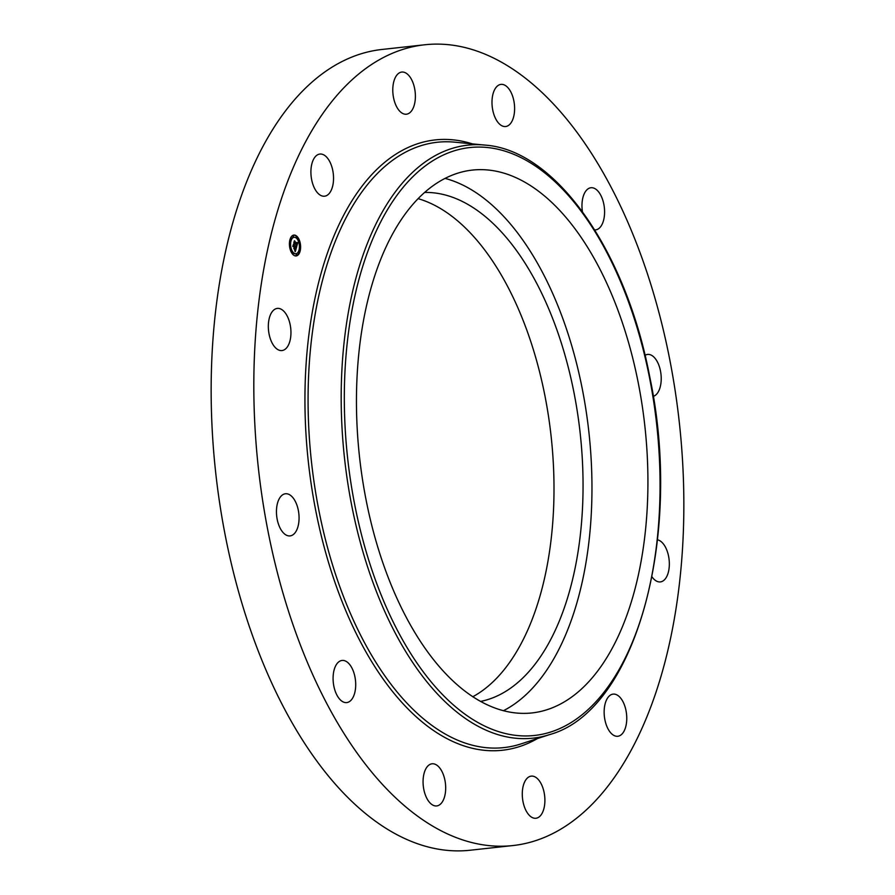 <?xml version="1.0" encoding="UTF-8"?>
<svg xmlns="http://www.w3.org/2000/svg" width="895" height="895" viewBox="0 0 895 895"><rect width="100%" height="100%" fill="white"/><g stroke="black" fill="none" stroke-linecap="round" stroke-linejoin="round"><path stroke-width="1.34" d="M445.061 178.407A273.065 143.491 -96.3 0 1 588.876 432.017A273.065 143.491 -96.3 0 1 503.37 710.742M424.711 192.436A256.317 134.686 -96.3 0 1 573.896 392.2A256.317 134.686 -96.3 0 1 480.481 701.445M418.178 198.679A256.317 134.686 -96.3 0 1 544.854 395.377A256.317 134.686 -96.3 0 1 472.75 696.769M512.701 845.574L470.032 850.25A402.806 211.667 -96.3 0 1 225.551 536.966A402.806 211.667 -96.3 0 1 382.299 49.426L424.968 44.75A402.806 211.667 -96.3 0 1 669.449 358.034A402.806 211.667 -96.3 0 1 512.701 845.574A402.806 211.667 -96.3 0 1 268.22 532.29A402.806 211.667 -96.3 0 1 424.968 44.75M311.661 179.716A21.2 11.143 -96.3 0 1 319.918 154.052A21.2 11.143 -96.3 0 1 332.783 170.542A21.2 11.143 -96.3 0 1 324.527 196.206A21.2 11.143 -96.3 0 1 311.661 179.716M392.916 86.804A21.2 11.143 -96.3 0 1 401.777 72.059A21.2 11.143 -96.3 0 1 415.258 99.468A21.2 11.143 -96.3 0 1 406.397 114.213A21.2 11.143 -96.3 0 1 392.916 86.804M494.499 89.914A21.2 11.143 -96.3 0 1 500.987 84.387A21.2 11.143 -96.3 0 1 512.958 97.242A21.2 11.143 -96.3 0 1 512.097 121.015A21.2 11.143 -96.3 0 1 505.608 126.531A21.2 11.143 -96.3 0 1 493.648 113.687A21.2 11.143 -96.3 0 1 494.499 89.914M582.41 211.612A21.2 11.143 -96.3 0 1 589.223 188.207A21.2 11.143 -96.3 0 1 590.968 187.737A21.2 11.143 -96.3 0 1 604.125 205.906A21.2 11.143 -96.3 0 1 597.334 229.422A21.2 11.143 -96.3 0 1 595.589 229.881A21.2 11.143 -96.3 0 1 594.739 229.914M645.038 355.315A21.2 11.143 -96.3 0 1 647.6 354.42A21.2 11.143 -96.3 0 1 651.672 355.36A21.2 11.143 -96.3 0 1 661.192 377.108A21.2 11.143 -96.3 0 1 653.249 396.362M657.523 539.842A21.2 11.143 -96.3 0 1 665.142 546.565A21.2 11.143 -96.3 0 1 669.024 568.772A21.2 11.143 -96.3 0 1 660.342 581.918A21.2 11.143 -96.3 0 1 652.007 576.85M626.008 710.608A21.2 11.143 -96.3 0 1 617.763 736.272A21.2 11.143 -96.3 0 1 604.897 719.781A21.2 11.143 -96.3 0 1 613.142 694.117A21.2 11.143 -96.3 0 1 626.008 710.608M544.764 803.52A21.2 11.143 -96.3 0 1 535.892 818.265A21.2 11.143 -96.3 0 1 522.411 790.856A21.2 11.143 -96.3 0 1 531.283 776.122A21.2 11.143 -96.3 0 1 544.764 803.52M443.17 800.41A21.2 11.143 -96.3 0 1 436.682 805.936A21.2 11.143 -96.3 0 1 424.722 793.082A21.2 11.143 -96.3 0 1 425.584 769.308A21.2 11.143 -96.3 0 1 432.072 763.793A21.2 11.143 -96.3 0 1 444.032 776.647A21.2 11.143 -96.3 0 1 443.17 800.41M348.457 702.116A21.2 11.143 -96.3 0 1 346.701 702.586A21.2 11.143 -96.3 0 1 333.544 684.418A21.2 11.143 -96.3 0 1 340.335 660.913A21.2 11.143 -96.3 0 1 342.091 660.443A21.2 11.143 -96.3 0 1 355.248 678.6A21.2 11.143 -96.3 0 1 348.457 702.116M285.997 534.975A21.2 11.143 -96.3 0 1 276.454 512.231A21.2 11.143 -96.3 0 1 285.449 493.76A21.2 11.143 -96.3 0 1 289.521 494.7A21.2 11.143 -96.3 0 1 299.064 517.433A21.2 11.143 -96.3 0 1 290.069 535.904A21.2 11.143 -96.3 0 1 285.997 534.975M272.527 343.758A21.2 11.143 -96.3 0 1 268.645 321.551A21.2 11.143 -96.3 0 1 277.338 308.406A21.2 11.143 -96.3 0 1 286.758 315.208A21.2 11.143 -96.3 0 1 290.64 337.415A21.2 11.143 -96.3 0 1 281.959 350.56A21.2 11.143 -96.3 0 1 272.527 343.758M554.475 706.905A273.065 143.491 -96.3 0 1 531.921 712.946A273.065 143.491 -96.3 0 1 362.419 478.97A273.065 143.491 -96.3 0 1 449.905 176.114A273.065 143.491 -96.3 0 1 472.448 170.072A273.065 143.491 -96.3 0 1 641.961 404.037A273.065 143.491 -96.3 0 1 554.475 706.905M297.408 236.817A10.494 5.515 -96.3 0 1 300.575 248.251A10.494 5.515 -96.3 0 1 296.156 255.936A10.494 5.515 -96.3 0 1 292.62 254.191A10.494 5.515 -96.3 0 1 289.454 242.758A10.494 5.515 -96.3 0 1 293.862 235.072A10.494 5.515 -96.3 0 1 297.408 236.817M295.887 255.959A10.494 5.515 83.7 0 0 299.545 251.338M299.78 250.331A10.494 5.515 83.7 0 0 299.87 244.301M299.467 243.205L299.791 244.324L299.657 243.06A10.494 5.515 83.7 0 0 297.476 237.678M296.894 237.264L297.218 238.372L297.084 237.108A10.494 5.515 83.7 0 0 296.871 236.884A10.494 5.515 83.7 0 0 293.605 235.116M293.84 237.332A8.268 4.341 83.7 0 0 293.571 237.343A8.268 4.341 83.7 0 0 290.786 240.084M290.495 240.945A8.268 4.341 83.7 0 0 290.237 246.684M290.472 247.904A8.268 4.341 83.7 0 0 292.587 252.401A8.268 4.341 83.7 0 0 292.799 252.636L292.933 253.9L292.799 252.636L292.005 253.397M293.135 252.961A8.268 4.341 83.7 0 0 295.372 253.777A8.268 4.341 83.7 0 0 295.641 253.732M298.695 250.98L299.254 251.238M296.435 254.18L296.413 255.209M290.372 247.949L290.226 246.684L290.014 247.859M296.547 237.175L296.346 238.115M293.068 235.855L293.045 236.884M293.124 252.345A8.268 4.341 -96.3 0 1 290.629 243.339A8.268 4.341 -96.3 0 1 294.108 237.287A8.268 4.341 -96.3 0 1 296.894 238.663A8.268 4.341 -96.3 0 1 299.389 247.669A8.268 4.341 -96.3 0 1 295.909 253.721A8.268 4.341 -96.3 0 1 293.124 252.345M296.525 247.244L296.01 245.924L296.849 245.14L294.097 242.511L294.578 240.777L296.883 244.134L296.793 242.545L297.05 244.324L296.916 242.433L297.755 242.679L296.525 247.244M296.323 247.322L295.876 245.957L296.379 247.266M296.256 245.912L296.592 245.185L293.784 242.758L294.41 240.8L293.907 242.623L296.681 245.14L296.402 245.89M296.424 247.591L295.339 251.529L294.847 250.152L295.898 248.653L294.858 247.467L295.708 248.743L295.104 250.074L295.618 248.776L294.768 247.792L294.813 249.403L293.884 248.34L294.668 247.255L293.135 246.125L293.649 244.268L296.424 247.591M295.126 251.663L294.69 250.164L295.182 251.64M294.668 249.593L293.773 248.43L294.668 249.593M294.186 248.139L294.399 247.367L292.788 246.393L293.47 244.167L292.9 246.248L294.477 247.344L294.276 248.105M295.999 247.781L294.567 246.528M294.724 246.304L293.336 245.398M295.686 248.407L295.853 247.792M297.05 244.324L296.424 244.178M296.883 244.134L294.287 241.818M293.806 242.702L294.365 242.634M292.788 246.36L293.448 246.282M299.389 251.226L299.467 250.074L299.601 251.338L298.852 251.282M296.547 255.198L296.625 254.035L296.76 255.299L296.01 255.254M290.338 240.833L290.416 239.67L290.338 240.833M293.47 235.81L293.392 236.974L293.47 235.81M649.49 377.533A295.775 155.417 -96.3 0 1 558.816 728.977A295.775 155.417 -96.3 0 1 354.879 505.485A295.775 155.417 -96.3 0 1 445.553 154.041A295.775 155.417 -96.3 0 1 649.49 377.533M351.858 506.223A298.281 156.737 -96.3 0 1 485.09 145.102L454.973 142.193A304.49 160.004 -96.3 0 0 318.967 510.832A304.49 160.004 -96.3 0 0 520.901 743.946L549.664 734.582A298.281 156.737 -96.3 0 1 351.858 506.223M537.515 738.543A306.996 161.324 -96.3 0 1 315.935 511.571A306.996 161.324 -96.3 0 1 472.37 143.871M549.664 734.582C635.573 710.977 683.467 536.329 649.837 377.276C625.862 250.298 555.627 150.08 485.09 145.102"/></g></svg>

